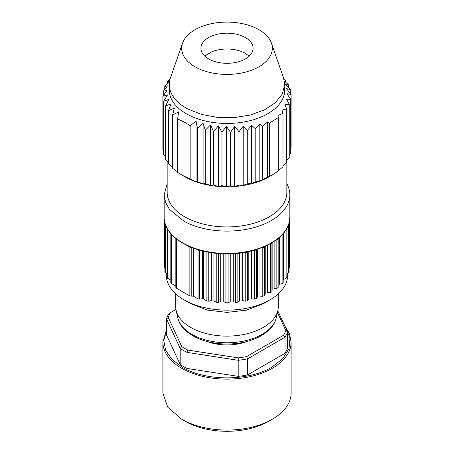 <?xml version="1.0" encoding="UTF-8"?>
<svg xmlns="http://www.w3.org/2000/svg" width="454" height="454" viewBox="0 0 454 454"><rect width="100%" height="100%" fill="white"/><g stroke="black" fill="none" stroke-linecap="round" stroke-linejoin="round"><path stroke-width="0.68" d="M246.925 341.499A36.331 20.975 180 0 1 207.075 341.499M283.529 335.296L246.636 356.589L247.572 358.842L285.01 337.231L283.529 335.296A59.837 34.549 0 0 0 285.77 330.455L287.524 331.812A61.551 35.537 180 0 1 285.01 337.231L285.01 353.28L247.572 374.896A61.551 35.537 180 0 1 238.191 376.349L187.048 368.438A61.551 35.537 180 0 1 183.478 366.531A61.551 35.537 180 0 1 180.181 364.471L166.476 334.944L166.476 318.89A61.551 35.537 180 0 1 168.99 313.476L175.965 309.452M277.405 312.426L285.77 330.455M170.471 312.619A59.837 34.549 0 0 0 168.23 317.459L166.476 318.89L180.181 348.417L181.731 346.55L168.23 317.459M181.731 346.55A59.837 34.549 0 0 0 184.687 348.388A59.837 34.549 0 0 0 187.865 350.091L187.048 352.383A61.551 35.537 180 0 1 183.478 350.477A61.551 35.537 180 0 1 180.181 348.417L180.181 364.471M187.048 368.438L187.048 352.383L238.191 360.294L238.254 357.888L187.865 350.091M238.254 357.888A59.837 34.549 0 0 0 246.636 356.589M285.01 353.28A61.551 35.537 180 0 0 287.524 347.866L287.524 331.812L277.763 310.78M247.572 374.896L247.572 358.842A61.551 35.537 180 0 1 238.191 360.294L238.191 376.349M175.709 293.834L175.709 306.507A51.291 29.612 0 0 0 176.107 310.201A51.291 29.612 0 0 0 210.372 334.519A51.291 29.612 0 0 0 263.269 327.447A51.291 29.612 0 0 0 277.893 310.201A51.291 29.612 0 0 0 278.291 306.507L278.291 293.834M263.269 303.715L269.92 299.873L263.269 303.715L246.63 310.133L227 312.386L207.37 310.133L190.731 303.715L184.08 299.873A60.694 35.043 0 0 0 269.92 299.873L269.92 299.873A60.694 35.043 0 0 0 287.694 275.096L287.694 273.382M166.306 273.45L166.306 275.096A60.694 35.043 0 0 0 184.08 299.873M283.642 233.061L283.642 279.312L286.026 278.467L286.712 277.246M279.533 237.3L279.533 284.272L282.116 283.654L283.12 282.513M274.131 241.426L274.131 288.801L276.849 288.421L278.16 287.461L278.16 238.605A1.708 0.987 0 0 0 278.154 238.526L278.149 238.481M272.145 242.68L272.145 290.146L271.923 291.752L270.351 292.66L267.571 292.785L267.571 245.166M265.244 246.261L265.244 293.931L264.591 295.503L262.792 296.252L260.006 296.127L260.006 248.355M257.395 249.246L257.395 297.052L256.328 298.539L254.348 299.124L251.635 298.749L251.635 250.88M248.803 251.533L248.803 299.424L247.345 300.798L245.234 301.195L242.652 300.576L242.652 252.651M239.678 253.048L239.678 300.991L237.862 302.216L235.666 302.415L233.288 301.575L233.288 253.616M230.235 253.752L230.235 301.711L228.112 302.761L225.888 302.761L223.765 301.711L223.765 253.752M220.712 253.616L220.712 301.575L218.334 302.415L216.229 302.273L213.919 300.94L213.919 253.003M211.348 252.651L211.348 300.576L208.766 301.195L206.905 300.979L203.54 299.038L203.54 251.164M202.365 250.88L202.365 298.749L199.652 299.124L198.04 298.863L193.359 296.156L189.863 295.968L176.362 288.171L175.84 287.461L175.84 238.605A1.708 0.987 180 0 1 175.846 238.526L175.851 238.481M291.116 342.106L291.116 393.056A64.116 37.018 180 0 1 272.338 419.229A64.116 37.018 180 0 1 181.662 419.229L167.764 407.221L162.884 393.056L162.884 342.106A64.116 37.018 180 0 0 181.662 368.279A64.116 37.018 180 0 0 272.338 368.279A64.116 37.018 180 0 0 291.116 342.106L289.504 333.752L284.743 325.819M289.079 267.593L289.834 266.719L289.834 217.863A1.708 0.987 0 0 0 289.822 217.761M286.843 273.802L289.079 272.241L289.079 223.379A1.708 0.987 0 0 0 289.005 223.101M276.753 239.576L276.849 239.564A1.708 0.987 0 0 0 278.16 238.605M270.187 243.804L270.351 243.798A1.708 0.987 0 0 0 271.923 242.89L271.935 242.805M262.577 247.385L262.792 247.396A1.708 0.987 0 0 0 264.591 246.641L264.637 246.528M254.104 250.228L254.348 250.262A1.708 0.987 0 0 0 256.328 249.683L256.419 249.552M244.978 252.276L245.234 252.333A1.708 0.987 0 0 0 247.345 251.936L247.487 251.805M235.427 253.474L235.666 253.559A1.708 0.987 0 0 0 237.862 253.355L238.044 253.23M225.672 253.792L225.888 253.899A1.708 0.987 0 0 0 228.112 253.899L228.328 253.792M218.573 253.474L215.905 253.23M209.022 252.276L206.275 251.76M196.888 249.337L198.04 250.001A1.708 0.987 0 0 0 199.652 250.262L199.896 250.228M172.106 235.024L171.328 234.582A1.708 0.987 180 0 1 170.829 233.884L170.829 282.74L171.328 283.438L175.84 286.043M167.225 228.493A1.708 0.987 0 0 0 167.157 228.765A1.708 0.987 0 0 0 167.685 229.48L167.685 278.336L170.829 280.152M167.288 277.246L167.685 278.336M164.995 223.101A1.708 0.987 0 0 0 164.921 223.379L164.921 272.241L167.157 273.944M164.178 217.761A1.708 0.987 0 0 0 164.166 217.863L164.166 266.719L164.921 267.593M185.289 421.323L181.662 419.229L185.289 421.323A58.986 34.056 0 0 0 268.711 421.323L272.338 419.229M288.744 223.97A1.708 0.987 0 0 0 289.079 223.379M286.151 229.559A1.708 0.987 0 0 0 286.843 228.765A1.708 0.987 0 0 0 286.775 228.493M282.116 283.654L282.116 234.797A1.708 0.987 0 0 0 283.171 233.884A1.708 0.987 0 0 0 283.131 233.668M176.362 288.171L176.362 239.315L178.95 240.807M176.362 239.315A1.708 0.987 180 0 1 175.84 238.605M193.359 248.128L193.359 296.156M186.9 245.398L189.863 247.107A1.708 0.987 180 0 0 191.208 247.396L191.423 247.385M164.921 223.379A1.708 0.987 0 0 0 165.256 223.97M167.163 183.768L164.166 194.828L165.5 202.257L169.438 209.373L184.375 221.478A62.834 36.275 0 0 0 252.197 228.061A62.834 36.275 0 0 0 289.834 194.828A62.834 36.275 0 0 0 286.837 183.768M286.837 160.472L286.837 192.382A59.837 34.549 180 0 1 250.994 224.032A59.837 34.549 180 0 1 186.407 217.767A59.837 34.549 180 0 1 167.163 192.382L167.163 160.864M182.031 175.148L184.687 176.68A59.837 34.549 0 0 0 186.407 177.633A59.837 34.549 0 0 0 195.833 181.742A59.837 34.549 0 0 0 196.077 181.827A59.837 34.549 0 0 0 202.91 183.876A59.837 34.549 0 0 0 203.171 183.938A59.837 34.549 0 0 0 210.406 185.442A59.837 34.549 0 0 0 210.684 185.487A59.837 34.549 0 0 0 218.204 186.424A59.837 34.549 0 0 0 218.488 186.446A59.837 34.549 0 0 0 226.16 186.793A59.837 34.549 0 0 0 226.444 186.798A59.837 34.549 0 0 0 269.313 176.68L272.133 175.051L259.824 180.857L255.193 182.003L251.647 183.467L247.282 183.876L243.208 185.334L239.008 185.118L234.639 186.469L230.524 185.72L226.444 186.798L221.978 185.663L218.204 186.424L213.516 184.948L210.684 185.487L205.299 183.592L202.91 183.876L197.467 181.617L195.833 181.742L182.031 175.148L177.627 172.372L177.627 118.976L183.893 121.854L190.158 125.656L190.158 179.058M177.627 171.879L172.622 168.372L172.622 114.975L178.592 111.928L177.627 118.976M172.622 167.265L168.587 164.019L168.587 110.623L174.376 108.029L172.622 114.975M168.587 162.18L165.591 159.399L165.591 106.003L171.09 103.841L168.587 110.623M165.591 156.647L163.684 154.587L163.684 101.191L168.803 99.437L165.591 106.003M163.684 150.666L162.907 149.672L162.907 96.276L167.549 94.903L163.684 101.191M255.193 182.003L255.193 128.607L259.824 123.97L262.605 126.15L267.627 121.927L269.381 123.142L278.33 117.546L277.962 115.469L282.984 113.404L282.013 110.095L286.644 108.943L284.879 104.653L289.243 104.244L286.536 99.171L290.736 99.386L286.979 93.706L291.093 94.455L291.093 147.851L290.736 148.373M290.736 99.386L290.736 152.782L289.243 154.763M289.243 104.244L289.243 157.64L286.644 160.699M286.644 108.943L286.644 162.339L282.984 166.056M282.984 113.404L282.984 166.8L277.962 171.022M278.33 117.546L278.33 170.942L272.133 175.051M170.119 78.951L167.356 81.782L169.121 81.436L164.757 86.487L167.464 85.88L163.264 91.345L167.021 90.386L162.907 96.276M163.264 91.345L163.264 95.749M164.757 86.487L164.757 89.364M167.356 81.782L167.356 83.422M284.13 79.853L285.413 80.103L283.846 78.837M285.413 80.103L285.413 81.947M291.093 94.455L286.451 88.615L290.316 89.54L285.197 84.075L288.409 84.728L284.374 80.999M288.409 84.728L288.409 87.48M290.316 89.54L290.316 93.456M269.381 123.142L269.381 176.538M267.627 121.927L267.627 177.48M262.605 126.15L262.605 179.546M259.824 123.97L259.824 180.857M190.158 125.656L196.032 121.224L197.467 128.221L203.097 123.34L205.299 130.196L210.582 124.895L213.516 131.552L218.368 125.86L221.978 132.267L226.302 126.223L230.524 132.324L234.639 126.433L239.008 131.722L243.208 126.263L247.282 130.48L251.647 125.429L255.193 128.607M251.647 125.429L251.647 183.467M247.282 130.48L247.282 183.876M243.208 126.263L243.208 185.334M239.008 131.722L239.008 185.118M234.639 126.433L234.639 186.469M230.524 132.324L230.524 185.72M226.302 126.223L226.302 186.713M221.978 132.267L221.978 185.663M218.368 125.86L218.368 186.356M213.516 131.552L213.516 184.948M210.582 124.895L210.582 185.385M205.299 130.196L205.299 183.592M203.097 123.34L203.097 183.83M197.467 128.221L197.467 181.617M196.032 121.224L196.032 181.713M284.703 84.546L284.703 90.13A57.703 33.312 180 0 1 250.137 120.65A57.703 33.312 180 0 1 187.854 114.607A57.703 33.312 180 0 1 169.297 90.13L169.297 84.546A57.703 33.312 0 0 0 187.854 109.022L201.587 114.453L217.438 117.399L234.082 117.609L250.137 115.066L264.268 109.982L275.294 102.774L282.303 94.057L284.703 84.546L283.568 77.975L271.418 43.09A45.309 26.156 180 0 1 249.189 71.057A45.309 26.156 180 0 1 196.264 67.47A45.309 26.156 180 0 1 182.582 43.09A45.309 26.156 180 0 1 213.034 23.364A45.309 26.156 180 0 1 257.736 29.033A45.309 26.156 180 0 1 271.418 43.09M182.582 43.09L170.432 77.975A57.703 33.312 0 0 0 169.297 84.546M209.311 59.309A26.071 15.056 0 0 0 237.453 62.039A26.071 15.056 0 0 0 253.071 48.249A26.071 15.056 0 0 0 244.689 37.188A26.071 15.056 0 0 0 216.547 34.459A26.071 15.056 0 0 0 200.929 48.249A26.071 15.056 0 0 0 209.311 59.309M204.794 56.137L211.269 52.034C216.989 49.622 223.362 48.652 230.405 49.123C235.808 49.548 240.569 50.837 244.689 52.982L249.201 56.143M177.735 317.664C180.823 333.14 203.08 344.166 226.909 343.996C250.699 344.211 272.99 333.281 276.225 317.862L276.265 317.664A49.651 28.664 180 0 1 276.231 317.834A49.651 28.664 180 0 1 262.111 334.365A49.651 28.664 180 0 1 210.9 341.209A49.651 28.664 180 0 1 177.735 317.664L176.107 310.201M166.476 330.784L163.758 340.494L165.631 350.267L171.953 359.403L182.27 367.229C205.554 381.388 248.446 381.388 271.73 367.229L282.751 358.666L289.011 348.627L289.981 337.975L285.577 327.612M289.425 221.353L289.425 267.361M288.483 224.747L288.483 272.99M286.026 229.758L286.026 278.467M278.154 238.679L278.154 287.388M276.849 239.564L276.849 288.421M271.923 242.89L271.923 291.752M270.351 243.798L270.351 292.66M264.591 246.641L264.591 295.503M262.792 247.396L262.792 296.252M256.328 249.683L256.328 298.539M254.348 250.262L254.348 299.124M247.345 251.936L247.345 300.798M245.234 252.333L245.234 301.195M237.862 253.355L237.862 302.216M235.666 253.559L235.666 302.415M228.112 253.899L228.112 302.761M225.888 253.899L225.888 302.761M218.334 253.559L218.334 302.415M216.229 253.411L216.229 302.273M208.766 252.333L208.766 301.195M206.905 252.123L206.905 300.979M199.652 250.262L199.652 299.124M165.421 224.469L165.421 272.939M164.575 221.353L164.575 267.361M289.834 217.165L289.283 222.023C285.844 240.297 255.897 254.938 224.384 253.769C191.679 253.44 163.355 236.205 164.166 217.165A62.834 36.275 0 0 0 184.375 243.815A62.834 36.275 0 0 0 248.378 251.278A62.834 36.275 0 0 0 289.294 221.898A62.834 36.275 0 0 0 289.834 217.165L289.834 194.828M198.04 250.001L198.04 298.863M175.846 238.679L175.846 287.388M171.328 234.582L171.328 283.438M191.208 247.396L191.208 296.252M189.863 247.107L189.863 295.968M276.265 317.664L277.893 310.201M166.476 329.735L162.884 342.106M286.843 228.765L286.843 277.627M283.171 233.884L283.171 282.74M167.157 228.765L167.157 277.627M164.166 217.165L164.166 194.828"/></g></svg>
